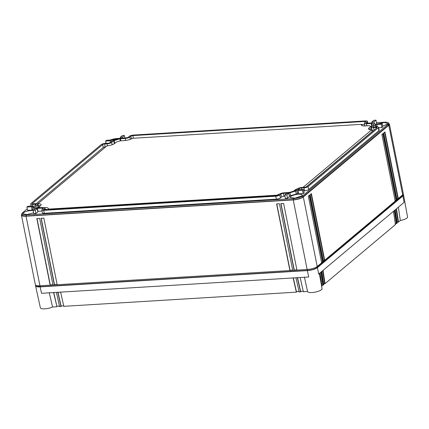 <?xml version="1.0" encoding="UTF-8"?>
<svg xmlns="http://www.w3.org/2000/svg" width="429" height="429" viewBox="0 0 429 429"><rect width="100%" height="100%" fill="white"/><g stroke="black" fill="none" stroke-linecap="round" stroke-linejoin="round"><path stroke-width="0.64" d="M277.22 195.538L277.145 195.168A6.784 1.861 168.7 0 1 279.622 194.031M297.774 188.653A6.784 1.861 168.7 0 0 294.889 190.085L293.586 191.178M40.229 207.679L38.948 206.993L40.626 205.588A6.784 1.861 168.7 0 0 41.168 204.628A6.784 1.861 168.7 0 0 37.956 203.705L106.875 145.914A6.784 1.861 168.7 0 0 114.8 143.388L116.479 141.978L120.318 140.841L124.185 140.605A6.784 1.861 168.7 0 0 132.545 138.31L361.604 124.346A6.784 1.861 168.7 0 0 361.363 125.005A6.784 1.861 168.7 0 0 365.358 125.901L369.23 125.665L370.742 126.48L369.063 127.885A6.784 1.861 168.7 0 0 368.522 128.845A6.784 1.861 168.7 0 0 371.734 129.767L303.019 187.387M277.145 195.168L48.086 209.132A6.784 1.861 168.7 0 0 48.327 208.467A6.784 1.861 168.7 0 0 44.332 207.572L44.246 207.577M371.734 129.767L372.099 131.606L306.054 186.99M370.742 126.48L371.112 128.319L369.605 129.579M361.84 125.525L361.604 124.346M37.956 203.705L38.326 205.545A6.784 1.861 -11.3 0 1 40.449 205.732M38.948 206.993L39.098 207.749M48.177 209.572L48.086 209.132M47.721 209.599A6.784 1.861 -11.3 0 0 45.233 209.384M373.857 124.828L371.739 126.603A3.566 0.976 -11.3 0 0 371.455 127.107L372.045 130.051A3.566 0.976 -11.3 0 0 373.568 130.539M371.991 126.394L370.71 126.458M364.532 124.464L361.663 124.641M114.645 143.511L114.109 143.86M105.711 146.89L105.202 146.916A1.507 0.413 -11.3 0 0 103.255 147.496L36.267 203.668M37.843 207.813L38.095 207.604A3.566 0.976 -11.3 0 0 38.379 207.1L37.79 204.156A3.566 0.976 -11.3 0 0 35.687 203.684L33.226 203.834A1.507 0.413 -11.3 0 1 32.341 203.636A1.507 0.413 -11.3 0 1 32.459 203.426L32.534 203.786M61.545 305.974L60.998 306.499L59.593 306.585L56.392 292.385M301.292 291.355L300.552 291.892L299.147 291.977L295.94 277.783M297.024 291.618L296.332 292.149L293.13 277.954M56.971 305.952L56.939 306.617L56.859 306.258L59.674 306.086M61.159 306.36L61.079 306L63.889 305.829M396.846 222.715L398.069 221.691L396.176 209.03M395.291 209.776L397.275 223.064L395.769 223.622M395.018 224.249L396.235 223.225L394.348 210.569M393.457 211.315L395.441 224.598L325.026 283.649L324.115 283.708M60.607 292.133L63.814 306.327L296.332 292.149M296.493 292.015L296.412 291.656L299.222 291.484M323.38 284.325L324.597 283.301L322.71 270.64M321.82 271.385L323.804 284.674L322.276 285.247M300.713 291.758L300.632 291.398L303.442 291.227M321.546 285.859L322.769 284.84L320.876 272.179M44.922 209.77L44.67 208.494L43.602 209.39A1.507 0.413 -11.3 0 0 43.479 209.604A1.507 0.413 -11.3 0 0 44.369 209.802L276.399 195.656A1.507 0.413 -11.3 0 0 278.346 195.082L279.418 194.187A3.566 0.976 -11.3 0 1 284.025 192.819L289.366 192.428L295.093 190.733L297.565 188.808A3.566 0.976 -11.3 0 1 302.177 187.441L304.638 187.291A1.507 0.413 -11.3 0 0 306.585 186.712L376.791 127.842A1.507 0.413 -11.3 0 0 376.909 127.627A1.507 0.413 -11.3 0 0 376.019 127.429L373.557 127.579L374.067 130.121M371.455 127.107A3.566 0.976 -11.3 0 0 373.557 127.579M373.831 124.705L371.573 123.493L366.398 123.745L366.811 125.815M365.063 122.367L364.881 121.461A1.507 0.413 -11.3 0 1 365.765 121.659A1.507 0.413 -11.3 0 1 365.647 121.874L364.58 122.769A3.566 0.976 -11.3 0 0 364.296 123.273A3.566 0.976 -11.3 0 0 366.398 123.745M364.881 121.461L132.845 135.607A1.507 0.413 -11.3 0 0 130.899 136.186L129.831 137.082L130.287 139.366M125.627 140.465L125.225 138.444A3.566 0.976 -11.3 0 0 129.831 137.082M125.225 138.444L119.879 138.835L113.765 140.712L111.679 142.46L112.135 144.745M107.475 145.844L107.073 143.822A3.566 0.976 -11.3 0 0 111.679 142.46M107.073 143.822L104.612 143.972A1.507 0.413 -11.3 0 0 102.665 144.552L32.459 203.426M38.095 207.604L37.505 204.66A3.566 0.976 -11.3 0 0 37.79 204.156M37.505 204.66L35.414 206.564L37.672 207.77L42.852 207.523A3.566 0.976 -11.3 0 1 44.954 207.99A3.566 0.976 -11.3 0 1 44.67 208.494M61.079 306L57.936 292.085M60.998 306.499L57.797 292.299M56.859 306.258L53.722 292.342M56.939 306.617L53.577 292.557M300.161 277.525L303.362 291.72L307.55 291.468M300.632 291.398L297.49 277.483M300.552 291.892L297.345 277.697M296.412 291.656L293.27 277.74M398.369 207.196L400.316 220.511L398.493 222.04L397.613 222.072M398.493 222.04L396.509 208.751M396.664 223.573L394.68 210.29M325.026 283.649L323.042 270.361M323.193 285.183L321.208 271.9M321.68 286.454L321.97 286.207L319.986 272.924M298.048 190.524L302.547 190.251L303.475 189.473L298.975 189.747L298.048 190.524L298.713 193.838L303.212 193.565L304.14 192.787L303.475 189.473M35.248 210.242L37.205 208.601L35.065 208.73L33.113 210.371L35.248 210.242L35.913 213.551L37.865 211.915L37.205 208.601M27.847 206.274L26.92 207.051L27.585 210.366L32.084 210.092L33.012 209.314L32.347 206L27.847 206.274M32.347 206L31.419 206.778L26.92 207.051M382.18 123.477L377.681 123.75L376.753 124.528L381.252 124.254L382.18 123.477L382.84 126.786L381.912 127.563L378.641 127.767M111.052 140.004L106.553 140.278L105.625 141.055L110.124 140.782L111.052 140.004L111.363 141.554M374.034 121.798L375.986 120.158L373.852 120.292L371.9 121.927L374.034 121.798L374.426 123.75M288.808 193.264L286.674 193.393L284.722 195.034L286.856 194.9L287.521 198.214L289.473 196.579L288.808 193.264L286.856 194.9M124.378 135.494L122.244 135.628L120.292 137.264L122.426 137.135L124.378 135.494L124.871 137.961M275.75 196.203L43.715 210.349A3.175 0.869 -11.3 0 1 41.844 209.931A3.175 0.869 -11.3 0 1 42.096 209.481L43.163 208.585A1.898 0.52 -11.3 0 0 43.313 208.317A1.898 0.52 -11.3 0 0 42.198 208.07L37.398 208.36A2.397 0.654 -11.3 0 1 36.149 208.226L33.891 207.014A2.397 0.654 -11.3 0 1 33.73 206.837A2.397 0.654 -11.3 0 1 33.918 206.499L36.004 204.751A1.898 0.52 -11.3 0 0 36.154 204.483A1.898 0.52 -11.3 0 0 35.033 204.231L32.572 204.381A3.175 0.869 -11.3 0 1 30.7 203.963A3.175 0.869 -11.3 0 1 30.952 203.518L101.164 144.643A3.175 0.869 -11.3 0 1 105.266 143.425L107.727 143.275A1.898 0.52 -11.3 0 0 110.178 142.551L112.259 140.803A2.397 0.654 -11.3 0 1 113.551 140.208L119.278 138.513A2.397 0.654 -11.3 0 1 121.08 138.192L125.874 137.897A1.898 0.52 -11.3 0 0 128.325 137.173L129.397 136.277A3.175 0.869 -11.3 0 1 133.499 135.06L365.535 120.914A3.175 0.869 -11.3 0 1 367.406 121.332A3.175 0.869 -11.3 0 1 367.154 121.782L366.082 122.678A1.898 0.52 -11.3 0 0 365.932 122.946A1.898 0.52 -11.3 0 0 367.052 123.198L371.846 122.903A2.397 0.654 -11.3 0 1 373.101 123.043L375.359 124.249A2.397 0.654 -11.3 0 1 375.52 124.431A2.397 0.654 -11.3 0 1 375.327 124.769L373.246 126.512A1.898 0.52 -11.3 0 0 373.096 126.78A1.898 0.52 -11.3 0 0 374.211 127.032L376.673 126.882A3.175 0.869 -11.3 0 1 378.544 127.3A3.175 0.869 -11.3 0 1 378.292 127.751L308.086 186.62A3.175 0.869 -11.3 0 1 303.984 187.838L301.523 187.988A1.898 0.52 -11.3 0 0 299.072 188.717L296.991 190.46A2.397 0.654 -11.3 0 1 295.694 191.055L289.966 192.75A2.397 0.654 -11.3 0 1 288.17 193.077L283.371 193.366A1.898 0.52 -11.3 0 0 280.92 194.096L279.853 194.991A3.175 0.869 -11.3 0 1 275.75 196.203L276.335 199.153L44.305 213.293L43.715 210.349M304.413 277.08L306.773 287.88M322.061 288.604A7.395 2.027 168.7 0 1 322.082 288.685A7.395 2.027 168.7 0 1 315.336 292.085A7.395 2.027 168.7 0 1 307.593 291.64A7.395 2.027 168.7 0 1 307.577 291.581A7.395 2.027 168.7 0 1 307.566 291.522M56.778 306.756L52.579 307.008L49.244 292.637M35.73 285.247A7.808 2.14 -11.3 0 0 35.575 285.864L40.385 307.866A7.395 2.027 168.7 0 0 44.643 308.842A7.395 2.027 168.7 0 0 52.097 307.218A7.395 2.027 -11.3 0 0 52.579 307.008M307.362 270.597L308.698 277.005L41.506 293.297L40.17 286.888L307.362 270.597A7.808 2.14 168.7 0 0 317.444 267.61L402.911 195.94A7.808 2.14 -11.3 0 0 403.539 194.846A7.808 2.14 -11.3 0 0 403.158 194.337M400.316 220.511A7.395 2.027 -11.3 0 0 404.756 219.257A7.395 2.027 168.7 0 0 407.55 217.01L403.539 194.846M317.444 267.61L318.629 274.067L404.097 202.391L402.911 195.94M302.547 190.251L303.212 193.565M382.7 126.083L387.13 124.254L387.628 123.38L384.373 122.544L378.357 123.708M377.112 124.222L375.675 125.209M375.89 126.287L377.166 126.609M118.2 138.835L111.057 140.036M33.113 210.371L33.773 213.685L35.913 213.551M31.419 206.778L32.084 210.092M33.146 210.532A6.204 1.7 -11.3 0 0 23.295 212.897L22.796 213.771L26.989 214.548L33.596 212.784M376.753 124.528L377.22 126.866M381.252 124.254L381.912 127.563M290.481 196.611L289.988 197.485L294.996 198.171L301.662 195.93A6.204 1.7 -11.3 0 0 302.155 195.05A6.204 1.7 -11.3 0 0 297.147 194.369A6.204 1.7 -11.3 0 0 290.481 196.611M110.124 140.782L110.435 142.331M105.625 141.055L106.086 143.377M375.986 120.158L376.651 123.472L375.52 124.421M371.9 121.927L372.093 122.892M284.722 195.034L285.382 198.343L287.521 198.214M122.426 137.135L122.619 138.095M120.292 137.264L120.49 138.251M32.615 207.341A3.175 0.869 -11.3 0 0 33.162 207.33L32.572 204.381M33.821 207.287L33.162 207.33M37.747 211.315A2.397 0.654 -11.3 0 0 37.988 211.304L37.398 208.36M42.069 211.057L37.988 211.304M41.844 209.931L42.433 212.875A3.175 0.869 -11.3 0 0 44.305 213.293M276.335 199.153A3.175 0.869 -11.3 0 0 280.443 197.935L279.853 194.991M284.963 196.251L283.96 196.31A1.898 0.52 -11.3 0 0 281.51 197.04L280.443 197.935M289.35 195.956A2.397 0.654 -11.3 0 0 290.556 195.694L289.966 192.75M298.471 192.653L297.576 193.404A2.397 0.654 -11.3 0 1 296.283 193.999L290.556 195.694M303.984 187.838L304.574 190.782L303.748 190.835M304.574 190.782A3.175 0.869 -11.3 0 0 308.676 189.564L308.086 186.62M378.292 127.751L378.882 130.695L308.676 189.564M378.882 130.695A3.175 0.869 -11.3 0 0 379.134 130.244L378.544 127.3M35.575 285.864A7.808 2.14 -11.3 0 0 40.17 286.888M311.089 193.87L324.329 260.151L323.412 260.918M384.652 132.186L397.892 198.461L396.981 199.228M309.255 195.409L322.501 261.685L321.584 262.451M382.818 133.719L396.064 199.994L395.147 200.767M292.68 270.147L290.047 270.308L276.78 203.914M52.912 284.765L50.279 284.926L37.012 218.533M296.9 269.895L294.267 270.055L281 203.657M57.132 284.507L54.499 284.668L41.232 218.275M119.932 138.347L117.176 138.519A7.218 1.979 -11.3 0 0 110.087 140.063M105.984 142.846L105.293 143.425M31.044 205.684L30.539 206.113M27.279 208.843L22.378 212.956A7.218 1.979 -11.3 0 0 21.804 213.969A7.218 1.979 -11.3 0 0 26.062 214.924L293.248 198.638A7.218 1.979 -11.3 0 0 302.579 195.871L388.047 124.201A7.218 1.979 -11.3 0 0 388.62 123.182A7.218 1.979 -11.3 0 0 384.363 122.227L376.496 122.71M36.084 285.435L36.143 285.741L40.401 286.695L307.593 270.404C311.706 270.023 314.816 269.106 316.918 267.642L402.386 195.973L402.901 194.643M311.39 193.618L310.172 194.643L323.461 261.154L324.683 260.13L311.39 193.618M324.329 260.151L324.683 260.13M384.958 131.928L383.735 132.952L397.023 199.464L398.246 198.439L384.958 131.928M397.892 198.461L398.246 198.439M309.561 195.152L308.338 196.176L321.632 262.687L322.849 261.663L309.561 195.152M322.501 261.685L322.849 261.663M383.124 133.462L381.901 134.486L395.195 200.997L396.412 199.973L383.124 133.462M396.064 199.994L396.412 199.973M290.047 270.308L292.707 270.265L279.413 203.754L276.603 203.925L289.891 270.436M50.279 284.926L52.939 284.883L39.65 218.372L36.835 218.543L50.123 285.054M294.267 270.055L296.927 270.007L283.633 203.496L280.823 203.668L294.112 270.179M54.499 284.668L57.159 284.625L43.865 218.114L41.055 218.286L54.344 284.797M21.804 213.969L22.024 215.074A7.218 1.979 -11.3 0 0 26.282 216.028L293.468 199.742A7.218 1.979 -11.3 0 0 302.799 196.975L388.266 125.306A7.218 1.979 -11.3 0 0 388.84 124.287L388.62 123.182M303.324 196.943L388.792 125.273L402.692 194.836L317.224 266.506L303.324 196.943A7.808 2.14 -11.3 0 1 293.243 199.93L26.051 216.221A7.808 2.14 -11.3 0 1 21.45 215.192A7.808 2.14 -11.3 0 1 21.863 214.28M21.45 215.192L35.35 284.754A7.808 2.14 -11.3 0 0 39.951 285.784L307.143 269.492A7.808 2.14 -11.3 0 0 317.224 266.506M388.685 123.488A7.808 2.14 168.7 0 1 389.414 124.174L403.314 193.731A7.808 2.14 168.7 0 1 402.692 194.836M389.414 124.174A7.808 2.14 168.7 0 1 388.792 125.273M294.889 190.085L295.023 190.755M369.39 129.52L369.063 127.885M396.294 223.595L396.235 223.225M324.656 283.671L324.597 283.301M322.822 285.205L322.769 284.84M376.201 128.335L376.019 127.429M371.573 123.493L372.131 126.282M371.782 126.394L371.192 123.45M132.845 135.607L133.376 138.256M131.44 138.899L130.899 136.186M120.426 138.739L120.839 140.809M120.281 140.851L119.879 138.835M114.157 140.535L114.736 143.436M114.35 143.656L113.765 140.712M104.612 143.972L105.202 146.916M103.255 147.496L102.665 144.552M43.602 209.39L43.672 209.754M398.123 222.061L398.069 221.691M35.033 204.231L35.264 205.373M34.352 209.331L33.891 207.014M36.149 208.226L36.234 208.66M42.198 208.07L42.423 209.207M280.92 194.096L281.51 197.04M283.96 196.31L283.371 193.366M296.283 193.999L295.694 191.055M297.576 193.404L296.991 190.46M299.072 188.717L299.276 189.731M301.839 189.575L301.523 187.988M373.337 126.968L373.246 126.512M375.327 124.769L375.761 126.936M366.173 123.134L366.082 122.678M367.154 121.782L367.428 123.171M26.282 216.028L26.062 214.924M293.468 199.742L293.248 198.638M302.799 196.975L302.579 195.871M388.266 125.306L388.047 124.201M40.401 286.695L40.213 285.768M307.593 270.404L307.405 269.476M316.918 267.642L316.758 266.849M402.386 195.973L402.236 195.216M307.143 269.492L293.243 199.93M39.951 285.784L26.051 216.221M364.827 125.928L364.296 123.273M45.302 209.743L44.954 207.99M307.577 291.581L305.823 283.564M31.124 206.076L30.7 203.963M34.245 209.422L33.73 206.837M376.019 126.92L375.52 124.431M367.771 123.15L367.406 121.332M322.082 288.685L319.332 273.477"/></g></svg>
